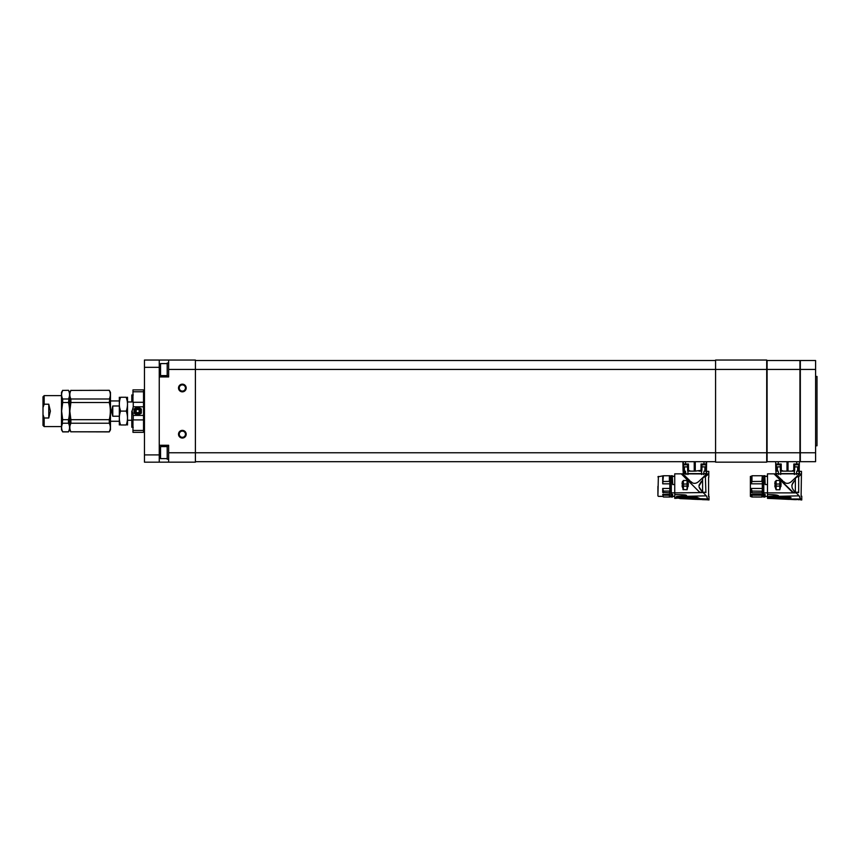 <?xml version="1.0" encoding="UTF-8"?>
<svg xmlns="http://www.w3.org/2000/svg" width="860" height="860" viewBox="0 0 860 860"><rect width="100%" height="100%" fill="white"/><g stroke="black" fill="none" stroke-linecap="round" stroke-linejoin="round"><path stroke-width="1.29" d="M144.458 454.897L159.25 454.897L159.25 462.175L144.458 462.175L144.458 360.039L159.25 360.039L159.25 367.317L144.458 367.317M159.25 454.897L159.25 367.317M143.534 389.881L143.534 391.762L132.967 391.762L132.967 389.881L143.534 389.881M132.967 391.762L132.967 402.297L143.534 402.297L143.534 391.762M143.534 430.452L143.534 419.906L132.967 419.906L132.967 430.452L143.534 430.452L143.534 432.333L132.967 432.333L132.967 430.452M136.106 413.8A3.107 3.107 0 0 1 136.106 408.414A3.107 3.107 0 0 1 140.771 411.101A3.107 3.107 0 0 1 136.106 413.8M135.826 414.284A3.666 3.666 0 0 1 135.826 407.93A3.666 3.666 0 0 1 141.33 411.101A3.666 3.666 0 0 1 135.826 414.284L137.665 415.337L141.33 413.219L141.33 408.984L137.665 406.866L133.999 408.984L133.999 413.219L135.826 414.284M143.534 402.297L143.534 419.906M143.534 393.504L144.458 393.504M131.795 401.803L131.806 394.944M143.534 406.801L133.257 406.801L132.128 411.101L133.257 415.412L133.257 419.906M143.534 415.412L133.257 415.412M133.257 427.269C131.032 427.269 131.032 427.269 133.257 427.269M133.257 394.944C131.032 394.944 131.032 394.944 133.257 394.944M131.806 427.269L131.795 411.101M119.325 397.245L119.325 424.969M110.026 429.785L109.274 431.903L70.885 431.795L109.274 431.795C110.682 428.957 110.682 426.098 109.274 423.227L70.885 423.227L70.885 419.68L109.274 419.68L109.274 423.227M109.274 390.311L70.885 390.408L109.274 390.311L110.478 392.386L110.478 429.817L109.274 431.903M110.026 396.965L109.274 402.534L70.885 402.534L70.885 398.986L109.274 398.986C110.682 396.137 110.682 393.278 109.274 390.408M70.122 425.248L70.885 423.227C69.477 426.065 69.477 428.925 70.885 431.795M109.274 419.68C110.682 413.972 110.682 408.253 109.274 402.534M70.885 402.534L69.821 411.101L70.885 419.68M70.122 392.429L70.885 390.408C69.477 393.246 69.477 396.105 70.885 398.986M70.885 390.311L69.681 392.386L69.681 429.817L70.885 431.903M69.241 396.965L68.488 402.534L62.683 402.534L61.619 411.101L62.683 419.68L68.488 419.68C69.896 413.972 69.896 408.253 68.488 402.534M68.488 419.68L68.488 423.227L62.683 423.227C61.275 426.065 61.275 428.925 62.683 431.795L68.488 431.795C69.896 428.957 69.896 426.098 68.488 423.227M69.241 429.785L68.488 431.903L69.681 429.817M68.488 390.311L62.683 390.408L68.488 390.311L69.681 392.386M62.683 402.534L62.683 398.986L68.488 398.986C69.896 396.137 69.896 393.278 68.488 390.408M43 414.638L44.172 417.992L44.172 426.581L43 425.41L43 396.793L44.172 395.621L44.172 404.211L43 407.565M48.773 417.992L48.773 404.211L50.396 411.101L48.773 417.992L44.172 417.992M48.773 404.211L44.172 404.211M62.683 390.311L61.49 392.386L61.49 429.817L62.683 431.795M61.931 392.429L62.683 390.408C61.275 393.246 61.275 396.105 62.683 398.986M61.931 425.248L62.683 419.68M111.402 411.263L112.778 405.985L112.778 416.229L111.402 411.263M118.787 405.985L112.778 405.985M118.787 416.229L112.778 416.229M126.259 411.101L120.561 411.101C118.938 406.49 118.938 401.878 120.561 397.245C118.938 397.245 118.938 397.245 120.561 397.245C118.938 397.245 118.938 397.245 120.561 397.245L126.259 397.245C127.893 397.245 127.893 397.245 126.259 397.245C127.893 397.245 127.893 397.245 126.259 397.245C127.893 401.846 127.893 406.468 126.259 411.101C127.893 415.713 127.893 420.336 126.259 424.969C127.893 424.969 127.893 424.969 126.259 424.969C127.893 424.969 127.893 424.969 126.259 424.969L120.561 424.969C118.938 424.969 118.938 424.969 120.561 424.969C118.938 424.969 118.938 424.969 120.561 424.969C118.938 420.357 118.938 415.735 120.561 411.101L119.658 407.672M127.506 397.245L127.506 424.969M127.172 400.674L126.259 397.245M750.393 484.438L750.393 486.373M751.317 483.825L751.962 481.503L762.315 481.385L762.315 483.825L751.317 483.825L751.317 476.397L750.393 476.397L750.393 496.381L751.317 496.349L751.317 494.349L762.315 494.349L762.315 495.252L751.962 495.199L751.317 494.349M750.393 496.381L751.962 497.005L751.962 495.199M761.852 495.252L761.852 497.048L751.962 497.005M762.315 495.252L761.852 497.048M762.315 491.2L751.962 491.071L751.962 492.801L751.317 492.393L751.317 488.448L762.315 488.448L762.315 494.349M762.315 483.825L762.315 488.448M751.317 476.397L751.962 475.752L751.317 476.397M751.962 481.503L751.962 475.752L761.852 475.752L751.962 475.752M762.315 481.385L762.315 475.698L761.852 481.385M751.962 491.071L751.317 488.448M751.962 492.801L761.852 492.801M761.852 491.2L762.315 492.834M765.056 496.36L764.948 497.048L763.798 497.048L763.798 494.349L764.776 494.726C764.905 497.015 765.024 496.887 765.142 494.349M767.496 484.524L765.185 484.524L764.776 475.698L763.798 475.698L763.798 494.349M764.475 494.349L764.486 495.252L763.798 495.252M765.12 495.252C765.013 497.521 764.905 497.639 764.798 495.596L764.776 494.726M763.798 492.834L767.496 492.834M764.862 476.204L767.496 476.204M767.496 497.714L784.868 498.338L767.496 497.929L767.496 492.877L796.253 492.877L799.069 495.833L800.542 498.972L790.49 499.004C793.587 499.724 793.587 499.724 790.49 499.004L800.832 499.477C802.068 500.122 802.068 500.122 800.832 499.477C802.068 500.122 802.068 500.122 800.832 499.477M774.021 473.849L767.496 473.849L767.496 492.877M767.496 496.521L778.375 495.618C776.838 494.887 773.204 494.543 767.496 494.597M785.245 498.359L787.889 498.456L785.245 498.155L784.868 498.875M785.846 498.789L787.867 498.875C792.63 499.617 792.63 499.617 787.867 498.875L790.05 499.015C793.081 499.671 793.081 499.671 790.05 499.015L788.932 498.499M791.522 499.316L792.232 499.499M787.889 498.456L769.345 497.392L784.868 498.133M789.749 498.972L788.373 498.639M786.9 498.886C792.404 499.574 792.404 499.574 786.9 498.886L785.245 498.789M789.158 499.348L791.157 499.402M786.9 499.133C790.243 499.445 790.243 499.445 786.9 499.133L785.245 499.112M786.9 499.187C789.609 499.413 789.609 499.413 786.9 499.176C784.212 499.155 784.212 499.155 786.9 499.187M769.539 498.467L772.237 498.553L769.539 498.467M784.32 499.155L772.237 498.553M800.52 498.918L800.069 497.521M799.832 497.005L799.112 495.887M773.559 496.489L775.903 496.51M776.096 496.521L769.345 496.747L791.06 497.682L788.502 496.811L777.161 496.532M797.962 499.638C794.468 499.638 794.468 499.638 797.962 499.638L799.349 499.735M792.759 499.542L795.468 499.649M796.102 499.617L796.822 499.606M798.048 494.715L795.607 492.242L798.177 492.253C802.788 497.36 802.788 497.36 798.177 492.253L795.941 492.576M794.328 492.232L792.404 492.232L786.276 486.104L792.361 492.178L796.177 492.221L792.404 492.232L774.021 473.849L793.038 492.232M776.129 489.738L774.806 486.104L776.129 480.482L779.826 480.482L781.149 483.976L779.826 489.738L776.129 489.738L774.806 486.104L776.129 486.104L776.129 489.738M775.172 481.428L774.817 483.481M776.129 480.482L776.129 484.072L781.149 483.976L780.267 480.643M798.661 492.694C802.434 496.65 802.434 496.65 798.661 492.694L798.661 476.741L801.477 473.935L801.477 471.355L799.445 471.355L799.445 473.849L775.494 473.849L776.236 474.569M798.661 476.741L798.134 476.698C796.08 477.031 795.156 478.138 795.36 480.009L795.36 479.998C790.824 484.062 790.813 488.114 795.35 492.178L795.36 480.009L795.36 492.178L796.177 492.221L792.361 492.178M794.102 481.374L791.823 485.18M792.952 489.372L793.479 490.082M801.101 496.177L801.477 471.355M774.355 474.161L776.343 476.15M801.477 474.129L799.445 473.935L792.049 480.987C788.362 484.567 784.793 484.072 781.364 479.504L775.494 473.849L774.043 473.849L775.183 475.01M781.364 479.504L782.664 480.708M783.75 481.654L784.879 482.557M780.676 473.623L780.665 474.548L780.676 473.623L794.328 473.623L794.339 471.129L794.361 474.548M778.741 474.548L778.192 471.129L777.397 471.054L777.343 467.087M775.957 471.129L776 473.623L778.236 473.623M797.682 467.087L797.629 471.054L796.833 471.129L796.285 474.548M794.511 471.129L794.597 464.776L799.112 464.776L799.112 464.013L793.823 464.013L793.758 470.345L794.543 471.054L793.758 470.345L791.673 471.129L794.511 471.129M796.79 473.623L799.026 473.623L798.929 464.013M794.672 466.851L798.746 466.851L798.746 464.776M794.672 466.937L798.746 466.851M794.704 464.013L794.629 470.678M780.687 471.129L780.697 473.623L780.687 471.129M780.396 470.678L780.321 464.013L780.514 471.129L791.673 471.129M780.332 464.776L775.913 464.776L775.913 464.013L781.202 464.013L781.278 470.345L780.482 471.054L781.278 470.345L783.352 471.129M780.353 466.937L776.279 466.851L780.353 466.851M777.365 468.883L777.397 471.054L776.075 470.345L775.978 464.776M797.564 471.129L799.026 471.129L798.951 470.345L797.629 471.054M799.047 464.776L798.951 470.345M776.096 464.013L776.075 470.345M776 471.129L777.462 471.129M796.758 464.013L796.768 461.702L788.029 461.702L788.029 471.129M786.997 471.129L786.997 461.702L788.029 461.702M786.997 461.702L778.257 461.702L778.268 464.013M775.666 461.702L775.827 471.129M767.088 461.702L799.95 461.702L799.95 360.512L767.088 360.512L767.088 461.702M800.327 369.435L800.327 360.512L815.592 360.512L815.592 369.435L800.327 369.435L800.327 452.779L815.592 452.779L815.592 461.702L800.327 461.702L800.327 452.779M815.592 369.435L815.592 452.779M815.592 376.443L817 376.443L817 445.77L815.592 445.77M766.712 369.435L715.584 369.435L715.584 360.039L766.712 360.039L766.712 462.164L715.584 462.164L715.584 452.779L766.712 452.779M715.584 369.435L715.584 452.779L195.403 452.779L195.403 369.435L715.584 369.435M195.403 360.512L715.584 360.512M195.403 461.702L715.584 461.702M683.066 471.129L682.904 461.702L683.249 473.623L684.356 473.623L684.323 471.129M687.667 464.776L687.753 471.129L694.246 471.129L694.235 461.702L685.506 461.702L685.506 464.013M694.235 461.702L695.278 461.702L695.267 471.129L700.997 470.345L701.061 464.013L706.361 464.013L706.361 464.776L701.846 464.776L701.792 471.054L700.997 470.345L701.76 471.129L698.922 471.129M705.899 492.694C709.672 496.65 709.672 496.65 705.899 492.694L705.372 476.698L708.715 473.935L682.743 473.849L689.913 480.708M690.999 481.654L692.128 482.557M688.505 479.418L688.602 479.504C692.042 484.072 695.6 484.567 699.288 480.987L706.683 473.935M708.715 474.129L708.715 471.355L706.683 471.355L706.683 473.849M708.575 494.328L708.575 477.321M705.415 492.253C710.027 497.349 710.027 497.349 705.415 492.253L699.642 492.232L681.27 473.849L693.515 486.104C679.207 471.796 679.207 471.796 693.515 486.104L699.642 492.221L703.415 492.221L699.642 492.221M701.567 492.232L703.179 492.242M682.421 475.01L681.281 473.849L674.734 473.849L674.734 492.877L703.179 492.576M683.378 480.482L683.378 484.072L688.398 483.976L687.075 489.738L687.075 486.104L682.055 486.104L683.378 489.738L682.055 486.104L683.378 480.482L687.075 480.482L688.398 483.976L687.516 480.643M682.937 489.566L687.075 489.738M682.421 481.428L682.066 483.481M672.38 476.204L674.734 476.204L674.734 494.543C680.034 494.758 686.796 494.575 686.559 495.618L676.616 496.456L695.74 496.811L700.083 498.692L695.729 497.209L676.325 496.575M692.203 499.176L674.734 497.929L674.734 496.618M674.734 496.542L674.734 494.543M692.117 498.736L692.117 498.144L676.82 497.08M693.826 498.241L692.117 498.144M692.537 498.606L692.537 498.864C699.954 499.477 699.954 499.477 692.537 498.864L694.955 498.864C699.911 499.617 699.911 499.617 694.955 498.864L696.847 498.95L694.17 497.832L695.665 498.671M692.483 498.617L692.633 499.112C697.718 499.38 697.718 499.38 692.633 499.112M696.105 499.359L692.063 499.176L696.224 499.112M695.697 499.305L694.955 499.23M693.267 499.155L692.644 499.155M699.889 499.456L696.729 499.391M692.483 498.166L693.246 498.789M692.096 499.123L679.862 498.585M676.551 497.069L694.17 497.832M697.514 498.929L697.804 498.993C700.771 499.703 700.771 499.703 697.804 498.993L697.224 499.015C700.212 499.649 700.212 499.649 697.224 499.015L696.847 498.95M674.734 498.37L676.788 498.252M674.734 484.524L672.703 484.524L672.294 475.698L671.316 475.709L671.316 492.834L674.734 492.834M671.316 475.709L672.176 475.698M672.574 496.36L672.466 497.048L671.316 497.048L671.316 494.349L672.305 494.726C672.423 497.015 672.541 496.887 672.66 494.349M671.316 492.834L671.316 494.349M671.993 494.349L672.004 495.252L671.316 495.252M672.466 497.048L672.305 494.726M669.832 492.393L669.832 497.048L663.372 497.005L662.716 494.349L669.832 494.349M669.832 475.698L669.832 492.834L669.37 491.071L663.372 491.071L662.716 488.458L669.832 488.437M662.716 488.437L662.716 492.393L669.37 492.801M663.372 492.801L663.372 491.071M669.832 483.836L662.716 483.836L663.372 475.752L657.911 476.859M662.716 483.836L662.716 476.397L663.372 475.752L669.37 475.752L663.372 475.752M663.372 481.503L669.832 481.385M669.37 475.709L669.37 481.385M669.832 495.252L663.372 495.199M669.37 495.252L669.37 497.048M663.372 497.005L662.716 494.349M657.911 486.373L657.911 495.897L657.911 486.373M657.911 493.748L657.911 490.522M686.699 496.585L695.74 496.811M703.544 499.617L699.707 499.456M708.07 499.477L697.804 498.993M702.47 499.66L706.855 499.767M707.232 499.81L708.995 499.961L708.995 496.177M703.491 492.877L706.307 495.833L707.78 498.972L700.438 498.692M701.341 481.363L699.072 485.158M699.61 492.178L702.588 492.178L699.072 487.029M699.266 487.674L700.739 490.092M703.415 492.221L702.599 492.178L702.599 479.998C702.405 478.138 703.329 477.031 705.372 476.698M698.965 486.104L702.599 480.009L702.588 492.178M704.92 467.087L704.878 471.054L704.071 471.129L703.523 474.548M704.028 473.623L706.264 473.623L706.307 471.129M701.599 474.548L701.577 471.129L701.577 473.623L687.914 473.623L687.914 474.548M701.921 466.851L705.985 466.851L705.985 464.776M701.921 466.937L705.985 466.851M701.953 464.013L701.878 470.678M687.925 471.129L687.936 473.623M685.99 474.548L685.431 471.129L684.42 471.129L684.42 467.087M687.634 470.678L687.57 464.776L683.152 464.776L683.152 464.013L688.441 464.013L688.516 470.345L687.721 471.054L688.516 470.345L690.591 471.129M687.591 466.937L683.528 466.851L687.591 466.851M684.356 473.623L684.399 471.129M685.291 471.129L685.291 473.623L684.399 473.623M706.436 471.129L706.597 461.702L706.447 471.129L704.802 471.129M706.286 464.776L706.2 470.345L704.878 471.054M706.2 470.345L706.275 471.129M694.246 471.129L695.267 471.129M683.227 464.013L683.41 473.623M683.259 471.129L683.302 473.623M168.646 360.039L195.403 360.039L195.403 369.435L168.646 369.435L168.646 360.039L159.25 360.039M168.646 462.164L168.646 452.779L195.403 452.779L195.403 462.164L159.25 462.164M168.646 452.779L168.646 445.265L159.25 445.265M168.646 459.208L167.195 459.208L167.195 446.007L168.646 446.007M167.195 458.616L160.541 458.616L160.541 446.598L167.195 446.598M160.541 458.616L159.799 457.875L159.799 447.34L160.541 446.598M168.646 369.435L168.646 376.938L159.25 376.938M168.646 376.196L167.195 376.196L167.195 363.006L168.646 363.006M167.195 375.616L160.541 375.616L160.541 363.597L167.195 363.597M160.541 375.616L159.799 374.874L159.799 364.339L160.541 363.597M178.514 388A3.838 3.838 0 0 0 184.266 391.321A3.838 3.838 0 0 0 184.266 384.678A3.838 3.838 0 0 0 178.514 388M178.514 434.214A3.838 3.838 0 0 0 184.266 437.536A3.838 3.838 0 0 0 184.266 430.892A3.838 3.838 0 0 0 178.514 434.214M178.794 434.214A3.558 3.558 0 0 1 184.137 431.129A3.558 3.558 0 0 1 184.137 437.299A3.558 3.558 0 0 1 178.794 434.214M179.256 434.214A3.096 3.096 0 0 0 183.9 436.891A3.096 3.096 0 0 0 183.9 431.526A3.096 3.096 0 0 0 179.256 434.214M178.794 388A3.558 3.558 0 0 0 184.137 391.074A3.558 3.558 0 0 0 184.137 384.914A3.558 3.558 0 0 0 178.794 388M179.256 388A3.096 3.096 0 0 1 183.9 385.312A3.096 3.096 0 0 1 183.9 390.676A3.096 3.096 0 0 1 179.256 388M138.471 409.704A1.612 1.612 0 0 0 136.052 411.101A1.612 1.612 0 0 0 138.471 412.499A1.612 1.612 0 0 0 138.471 409.704M138.804 409.134A2.279 2.279 0 0 1 139.632 412.241A2.279 2.279 0 0 1 136.525 413.079A2.279 2.279 0 0 1 135.686 409.962A2.279 2.279 0 0 1 138.804 409.134M133.257 402.297L133.257 406.801M799.069 495.833L772.925 496.478M769.087 496.575L767.496 496.618M779.826 489.738L779.826 486.104L776.129 486.104L776.129 484.072L774.806 483.976M781.149 486.104L779.826 486.104L779.826 480.482M767.088 369.435L799.95 369.435M767.088 452.779L799.95 452.779M682.055 483.976L683.378 484.072L683.378 489.738M688.398 486.104L687.075 486.104L687.075 480.482M674.734 497.714L692.117 498.37M692.483 498.392L695.192 498.488M662.716 488.458L669.832 488.458M669.832 483.804L662.727 483.804M658.373 476.397L657.911 495.897M696.363 498.542L700.062 498.682M680.12 496.478L706.307 495.833M685.022 473.623L685.022 471.129M706.211 461.702L706.178 464.013M704.007 461.702L704.007 464.013M683.302 461.702L683.334 464.013M159.799 452.607L159.25 452.607M159.799 369.606L159.25 369.606M143.534 428.71L144.458 428.71M44.172 426.581L61.49 426.581M44.172 395.621L61.49 395.621M62.683 431.903L68.488 431.903M110.478 421.271L118.787 421.271M110.478 400.943L118.787 400.943M128.032 420.25L131.795 420.25M128.032 401.964L131.795 401.964M762.358 476.601L762.358 475.913L762.691 476.494M762.358 496.156L762.358 496.844L763.745 496.844L763.745 475.913L762.358 475.913L762.691 496.252M763.422 496.252L763.745 496.844M763.422 476.494L763.745 475.913M764.658 475.698L763.798 475.698M767.496 476.397L764.873 476.397M767.496 496.36L764.948 496.36M791.522 499.488L792.64 499.499M788.986 499.37L784.825 499.176M769.378 498.456L767.496 498.37M800.682 499.907L801.757 499.961L801.757 496.177M776.279 466.851L776.279 464.776M799.198 471.129L799.37 461.702M708.801 471.355L708.801 477.321M708.339 496.177L708.801 494.328M671.316 496.156L671.273 475.913L669.886 475.913L669.886 476.601M670.209 496.252L669.886 496.844L671.273 496.844L670.95 496.252M670.95 476.494L671.273 475.913M670.209 476.494L669.886 496.844M662.716 496.36L658.373 496.36M674.734 476.397L672.402 476.397M674.734 496.36L672.466 496.36M697.438 498.886L696.901 498.746M681.281 473.849L682.743 473.849M683.528 466.851L683.528 464.776"/></g></svg>
